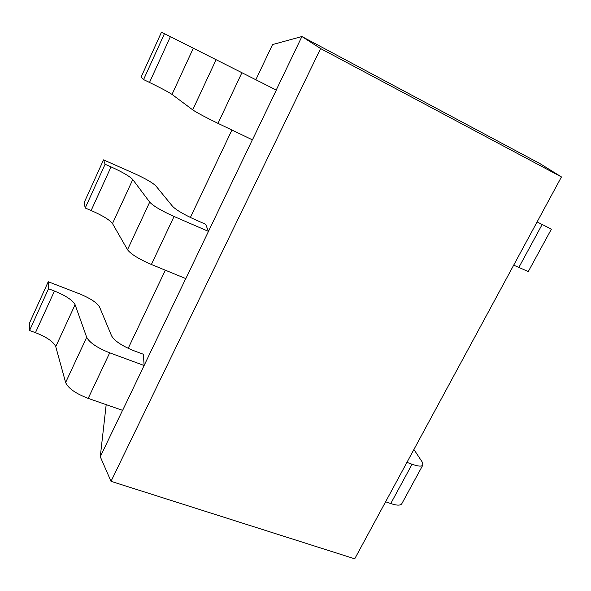 <?xml version="1.0" encoding="UTF-8"?>
<svg xmlns="http://www.w3.org/2000/svg" width="591" height="591" viewBox="0 0 591 591"><rect width="100%" height="100%" fill="white"/><g stroke="black" fill="none" stroke-linecap="round" stroke-linejoin="round"><path stroke-width="0.89" d="M320.618 48.573L301.905 36.524L540.196 163.744L561.45 176.938L320.618 48.573L111.012 481.325L100.271 456.725L122.536 410.331M208.431 231.325L205.646 224.262L196.16 220.125C184.185 214.71 176.325 210.115 172.579 206.34L155.935 186.01C152.714 182.789 145.622 178.681 134.667 173.68L103.536 159.865L105.102 164.254L111.034 166.876C122.433 172.07 129.68 176.295 132.768 179.553L149.693 202.129C153.342 206.015 161.461 210.802 174.049 216.476L151.392 264.48L185.84 278.612L252.342 139.823M218.005 123.356L252.431 139.86L276.307 90.098L241.911 72.708L218.005 123.356C205.365 117.21 196.929 112.711 192.71 109.852L172.011 94.412C168.457 92.019 160.959 88.029 149.516 82.452L170.385 36.664L241.911 72.708M276.219 90.054L301.905 36.524L272.54 44.576L255.829 79.741M144.093 365.401L143.406 354.275L133.921 350.744C122.019 345.927 114.58 340.977 111.596 335.887L99.561 307.017C96.968 302.666 90.224 298.248 79.327 293.764L48.24 281.73L48.521 288.748L54.446 291.031C65.786 295.67 72.663 300.221 75.087 304.69L86.685 337.306C89.522 342.632 97.19 347.804 109.697 352.82L88.192 398.386L122.625 410.361L185.759 278.575M103.536 159.865L84.107 202.691L85.215 208.017L91.14 210.522L111.034 166.876M151.392 264.48C138.826 259.043 130.87 254.123 127.516 249.72L112.489 223.546C109.638 219.859 102.524 215.516 91.14 210.522M100.271 456.725L106.188 404.643M231.931 130.027L190.383 217.466M165.325 270.198L128.195 348.335M109.697 352.82L144.145 365.511M406.94 462.361L412.067 464.253C418.155 466.41 421.76 466.668 422.875 465.036L422.1 461.844L413.914 449.478M88.192 398.386C75.714 393.591 68.187 388.294 65.623 382.503L55.746 346.644C53.537 341.783 46.778 337.129 35.467 332.667L54.446 291.031M48.24 281.73L29.683 322.62L29.55 330.502L35.467 332.667M422.875 465.036L401.791 503.739C400.528 505.637 396.849 505.578 390.747 503.554L385.613 501.774M29.55 330.502L48.521 288.748M111.012 481.325L354.726 558.82L561.45 176.938M537.101 221.92L551.388 229.145L528.288 271.542L513.69 265.167M143.576 79.586L164.446 33.657L161.483 32.18L141.109 77.066L143.576 79.586L149.516 82.452M164.446 33.657L170.385 36.664M174.049 216.476L208.497 231.406M85.215 208.017L105.102 164.254M86.685 337.306L65.623 382.503M55.746 346.644L75.087 304.69M412.067 464.253L390.747 503.554M542.161 224.477L518.765 267.597M216.099 59.676L192.71 109.852M172.011 94.412L193.301 48.233M149.693 202.129L127.516 249.72M112.489 223.546L132.768 179.553"/></g></svg>
